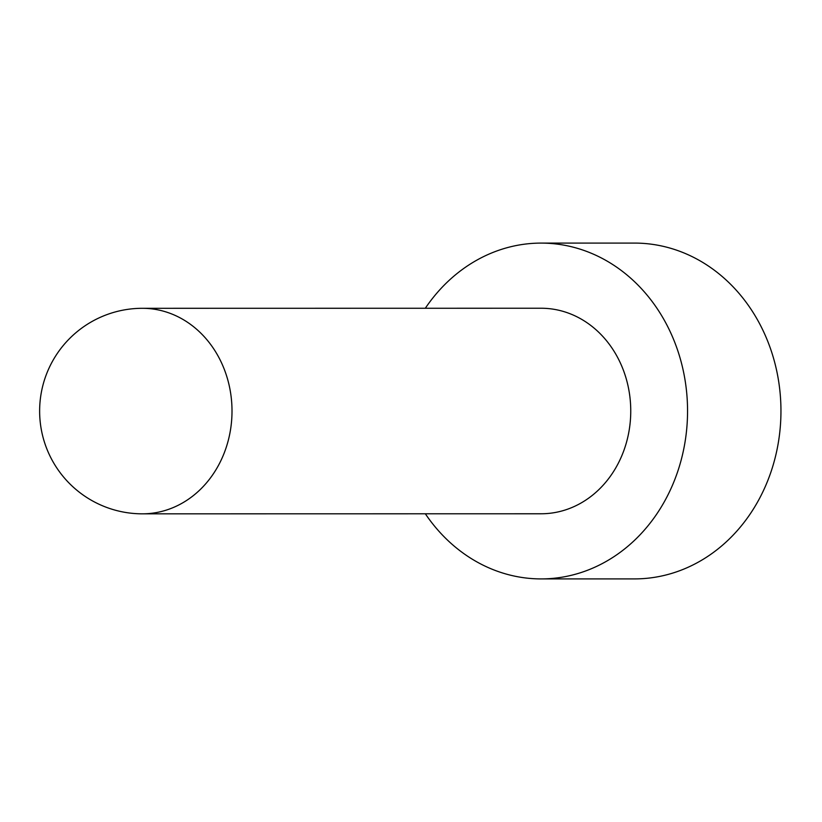<?xml version="1.0" encoding="UTF-8"?>
<svg xmlns="http://www.w3.org/2000/svg" width="822" height="822" viewBox="0 0 822 822"><rect width="100%" height="100%" fill="white"/><g stroke="black" fill="none" stroke-linecap="round" stroke-linejoin="round"><path stroke-width="1.23" d="M541.153 578.914L634.553 578.904A167.904 146.429 -90 0 0 778.218 443.294A167.904 146.429 -90 0 0 634.502 243.086L541.102 243.096A167.904 146.429 90 0 1 684.818 443.315A167.904 146.429 90 0 1 541.153 578.914A167.904 146.429 90 0 1 425.344 513.791M629.077 430.779A102.76 89.619 -90 0 0 541.112 308.24L142.381 308.301A102.76 89.619 90 0 1 159.632 310.223A102.76 89.619 90 0 1 230.335 430.841A102.76 89.619 90 0 1 142.412 513.832L541.143 513.771A102.76 89.619 -90 0 0 629.077 430.779M425.313 308.26A167.904 146.429 90 0 1 541.102 243.096M142.381 308.301A102.76 102.76 0 0 0 41.1 393.759A102.76 102.76 0 0 0 142.412 513.832"/></g></svg>
